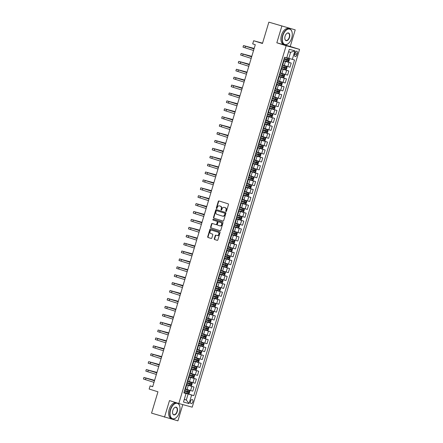 <?xml version="1.0" encoding="UTF-8"?>
<svg xmlns="http://www.w3.org/2000/svg" width="443" height="443" viewBox="0 0 443 443"><rect width="100%" height="100%" fill="white"/><g stroke="black" fill="none" stroke-linecap="round" stroke-linejoin="round"><path stroke-width="0.66" d="M225.996 211.516A0.454 0.371 -74.7 0 0 226.484 211.195L228.461 204.6A0.648 0.532 -74.7 0 0 228.139 203.819L218.986 200.956A0.648 0.532 -74.7 0 0 218.294 201.421L216.317 208.011A0.454 0.371 -74.7 0 0 217.026 208.238L217.286 207.379A2.071 1.706 -74.7 0 1 219.457 205.89A2.071 1.706 -74.7 0 1 219.506 205.906L220.271 206.145A2.071 1.706 -74.7 0 1 221.301 208.636L221.046 209.489A0.454 0.371 -74.7 0 0 221.755 209.716L222.015 208.863A2.071 1.706 -74.7 0 1 224.186 207.368A2.071 1.706 -74.7 0 1 224.236 207.385L225 207.623A2.071 1.706 -74.7 0 1 226.03 210.12L225.775 210.973A0.454 0.371 -74.7 0 0 225.996 211.516M192.832 401.867A2.11 1.202 107.4 0 0 192.301 399.536A2.11 1.202 107.4 0 0 190.512 401.231A2.11 1.202 107.4 0 0 191.044 403.567A2.11 1.202 107.4 0 0 192.832 401.867M214.296 238.755A0.648 0.532 -74.7 0 0 214.617 239.536L217.186 240.339A0.648 0.532 -74.7 0 0 217.878 239.873L220.077 232.553A0.648 0.532 -74.7 0 0 219.756 231.772L210.602 228.909A0.648 0.532 -74.7 0 0 209.91 229.374L207.712 236.695A0.648 0.532 -74.7 0 0 208.033 237.476L211.134 238.445A0.648 0.532 -74.7 0 0 211.832 237.985L212.767 234.851A0.648 0.532 -74.7 0 0 212.446 234.07L210.907 233.588A1.733 1.423 -74.7 0 1 210.037 231.528A1.733 1.423 -74.7 0 1 211.865 230.255A1.733 1.423 -74.7 0 1 211.904 230.271L217.928 232.154A1.733 1.423 -74.7 0 1 218.798 234.214A1.733 1.423 -74.7 0 1 216.976 235.488A1.733 1.423 -74.7 0 1 216.937 235.471L215.929 235.161A0.648 0.532 -74.7 0 0 215.237 235.621L214.296 238.755L214.656 238.855A0.648 0.532 -74.7 0 0 214.982 239.635L217.291 240.355M281.809 26.203L276.831 42.794L290.237 46.465L295.215 29.869L268.857 22.15L262.455 43.486L253.651 40.728L252.698 43.89L255.29 44.699L152.691 386.689L150.099 385.881L149.153 389.043L157.957 391.795L151.556 413.131L177.92 420.85L182.793 404.592M276.831 42.794L286.156 45.712L178.811 403.507L169.486 400.588L164.508 417.179M222.973 221.04A0.648 0.532 -74.7 0 0 223.671 220.581L225.869 213.255A0.648 0.532 -74.7 0 0 225.542 212.479L216.389 209.617A0.648 0.532 -74.7 0 0 215.697 210.076L213.498 217.397A0.648 0.532 -74.7 0 0 213.825 218.177L223.006 221.046M222.973 222.907L220.775 230.227A0.648 0.532 -74.7 0 1 220.093 230.692A0.648 0.532 -74.7 0 0 220.093 230.692L210.929 227.824A0.648 0.532 -74.7 0 1 210.608 227.049L211.544 223.914A0.648 0.532 -74.7 0 1 212.241 223.449L215.951 224.612A0.648 0.532 -74.7 0 0 216.649 224.152L217.269 222.07A0.648 0.532 -74.7 0 0 216.948 221.295L213.083 220.082A0.454 0.371 -74.7 0 1 213.332 219.213A0.454 0.371 -74.7 0 0 213.332 219.213L222.652 222.126A0.648 0.532 -74.7 0 1 222.973 222.907M268.857 22.15L295.215 29.869M295.066 52.872L294.65 54.262A2.049 1.163 107.4 0 0 295.16 56.521A2.049 1.163 107.4 0 0 296.893 54.877L297.314 53.487A2.049 1.163 107.4 0 0 296.799 51.222A2.049 1.163 107.4 0 0 295.066 52.872M286.156 45.712L299.562 49.383L192.223 407.172L178.811 403.507M294.888 50.84L292.33 59.373L288.808 58.326L290.608 52.324L294.888 50.84L289.307 49.311L286.748 57.845L284.556 57.247L183.851 392.913L186.043 393.511L183.889 392.78M183.956 392.553L193.818 395.638L294.523 59.971L292.33 59.373M193.818 395.638L191.625 395.04L189.067 403.573L183.485 402.045L186.043 393.511M290.237 46.465L299.562 49.383M152.719 386.595L150.099 385.881M262.549 43.165L253.651 40.728M290.608 52.324L288.576 51.765M288.808 58.326L286.793 57.695M184.288 399.37L186.304 400.001L188.103 393.993L183.917 392.686M186.331 384.651L194.012 387.055L192.783 391.163L185.501 389.032M194.012 387.055L186.287 384.784M188.701 376.749L196.382 379.153L195.153 383.267L187.871 381.13M196.382 379.153L188.663 376.882M191.071 368.847L198.752 371.256L197.523 375.365L190.241 373.227M198.752 371.256L191.033 368.98M193.441 360.951L201.128 363.354L199.893 367.463L192.611 365.325M201.128 363.354L193.403 361.078M195.812 353.049L203.498 355.452L202.263 359.561L194.981 357.423M203.498 355.452L195.773 353.176M198.182 345.147L205.868 347.55L204.633 351.659L197.351 349.521M205.868 347.55L198.143 345.274M200.552 337.245L208.238 339.648L207.003 343.757L199.721 341.619M208.238 339.648L200.513 337.372M202.922 329.343L210.608 331.746L209.373 335.855L202.091 333.717M210.608 331.746L202.883 329.47M205.292 321.441L212.978 323.844L211.743 327.953L204.461 325.815M212.978 323.844L205.253 321.568M207.667 313.539L215.348 315.942L214.119 320.051L206.837 317.913M215.348 315.942L207.623 313.666M210.037 305.637L217.718 308.04L216.489 312.149L209.207 310.011M217.718 308.04L209.999 305.764M212.407 297.735L220.088 300.138L218.859 304.247L211.577 302.109M220.088 300.138L212.369 297.862M214.777 289.833L222.464 292.236L221.229 296.345L213.947 294.207M222.464 292.236L214.739 289.96M217.148 281.931L224.834 284.334L223.599 288.443L216.317 286.305M224.834 284.334L217.109 282.064M219.518 274.029L227.204 276.432L225.969 280.541L218.687 278.409M227.204 276.432L219.479 274.162M221.888 266.127L229.574 268.53L228.339 272.639L221.057 270.507M229.574 268.53L221.849 266.26M224.258 258.225L231.944 260.628L230.709 264.737L223.427 262.605M231.944 260.628L224.219 258.358M226.628 250.323L234.314 252.726L233.079 256.835L225.797 254.703M234.314 252.726L226.589 250.456M228.998 242.421L236.684 244.824L235.454 248.933L228.167 246.801M236.684 244.824L228.959 242.554M231.373 234.519L239.054 236.922L237.825 241.031L230.543 238.899M239.054 236.922L231.335 234.652M233.743 226.617L241.424 229.02L240.195 233.129L232.913 230.997M241.424 229.02L233.705 226.75M236.113 218.715L243.794 221.118L242.565 225.227L235.283 223.095M243.794 221.118L236.075 218.848M238.484 210.813L246.17 213.216L244.935 217.325L237.653 215.193M246.17 213.216L238.445 210.946M240.854 202.911L248.54 205.314L247.305 209.423L240.023 207.291M248.54 205.314L240.815 203.044M243.224 195.009L250.91 197.412L249.675 201.526L242.393 199.389M250.91 197.412L243.185 195.141M245.594 187.107L253.28 189.515L252.045 193.624L244.763 191.487M253.28 189.515L245.555 187.239M247.964 179.21L255.65 181.613L254.415 185.722L247.133 183.585M255.65 181.613L247.925 179.337M250.334 171.308L258.02 173.711L256.79 177.82L249.503 175.683M258.02 173.711L250.295 171.435M252.709 163.406L260.39 165.809L259.161 169.918L251.879 167.781M260.39 165.809L252.665 163.533M255.079 155.504L262.76 157.907L261.531 162.016L254.249 159.879M262.76 157.907L255.041 155.631M257.449 147.602L265.13 150.005L263.901 154.114L256.619 151.977M265.13 150.005L257.411 147.729M259.82 139.7L267.506 142.103L266.271 146.212L258.989 144.075M267.506 142.103L259.781 139.827M262.19 131.798L269.876 134.201L268.641 138.31L261.359 136.173M269.876 134.201L262.151 131.925M264.56 123.896L272.246 126.299L271.011 130.408L263.729 128.271M272.246 126.299L264.521 124.023M266.93 115.994L274.616 118.397L273.381 122.506L266.099 120.369M274.616 118.397L266.891 116.121M269.3 108.092L276.986 110.495L275.751 114.604L268.469 112.467M276.986 110.495L269.261 108.219M271.67 100.19L279.356 102.593L278.121 106.702L270.839 104.565M279.356 102.593L271.631 100.323M274.045 92.288L281.726 94.691L280.497 98.8L273.215 96.668M281.726 94.691L274.001 92.421M276.415 84.386L284.096 86.789L282.867 90.898L275.585 88.766M284.096 86.789L276.377 84.519M278.785 76.484L286.466 78.887L285.237 82.996L277.955 80.864M286.466 78.887L278.747 76.617M281.155 68.582L288.842 70.985L287.607 75.094L280.325 72.962M288.842 70.985L281.117 68.715M283.526 60.68L291.212 63.083L289.977 67.192L282.695 65.06M291.212 63.083L283.487 60.813M184.266 399.442L186.304 400.001L189.067 403.573M283.454 60.912L283.891 61.068L283.442 60.957M283.891 61.068L282.662 65.176L282.208 65.066M281.084 68.815L281.521 68.97L281.072 68.859M281.521 68.97L280.286 73.078L279.838 72.968M278.713 76.717L279.151 76.872L278.702 76.761M279.151 76.872L277.916 80.98L277.468 80.87M276.343 84.619L276.781 84.774L276.332 84.663M276.781 84.774L275.546 88.882L275.097 88.772M273.973 92.521L274.411 92.676L273.957 92.565M274.411 92.676L273.176 96.784L272.727 96.674M271.603 100.417L272.041 100.578L271.587 100.467M272.041 100.578L270.806 104.686L270.357 104.576M269.233 108.319L269.671 108.48L269.217 108.369M269.671 108.48L268.436 112.588L267.987 112.478M266.863 116.221L267.295 116.382L266.847 116.271M267.295 116.382L266.066 120.49L265.617 120.38M264.493 124.123L264.925 124.284L264.477 124.173M264.925 124.284L263.696 128.392L263.242 128.282M262.123 132.025L262.555 132.186L262.106 132.075M262.555 132.186L261.326 136.294L260.872 136.184M259.748 139.927L260.185 140.088L259.736 139.977M260.185 140.088L258.95 144.196L258.502 144.086M257.377 147.829L257.815 147.99L257.366 147.879M257.815 147.99L256.58 152.099L256.132 151.988M255.007 155.731L255.445 155.892L254.996 155.781M255.445 155.892L254.21 160.001L253.761 159.89M252.637 163.633L253.075 163.788L252.621 163.683M253.075 163.788L251.84 167.903L251.391 167.792M250.267 171.535L250.705 171.69L250.251 171.585M250.705 171.69L249.47 175.799L249.021 175.694M247.897 179.437L248.335 179.592L247.881 179.487M248.335 179.592L247.1 183.701L246.651 183.596M245.527 187.339L245.959 187.494L245.511 187.389M245.959 187.494L244.73 191.603L244.281 191.498M243.157 195.241L243.589 195.396L243.141 195.291M243.589 195.396L242.36 199.505L241.906 199.4M240.787 203.143L241.219 203.298L240.77 203.193M241.219 203.298L239.99 207.407L239.536 207.302M238.412 211.045L238.849 211.2L238.4 211.095M238.849 211.2L237.62 215.309L237.166 215.204M236.041 218.947L236.479 219.102L236.03 218.997M236.479 219.102L235.244 223.211L234.796 223.106M233.671 226.849L234.109 227.004L233.66 226.899M234.109 227.004L232.874 231.113L232.425 231.008M231.301 234.751L231.739 234.906L231.29 234.796M231.739 234.906L230.504 239.015L230.055 238.904M228.931 242.653L229.369 242.808L228.915 242.698M229.369 242.808L228.134 246.917L227.685 246.806M226.561 250.555L226.999 250.71L226.545 250.6M226.999 250.71L225.764 254.819L225.315 254.708M224.191 258.457L224.623 258.612L224.175 258.502M224.623 258.612L223.394 262.721L222.945 262.61M221.821 266.359L222.253 266.514L221.805 266.404M222.253 266.514L221.024 270.623L220.57 270.512M219.451 274.261L219.883 274.416L219.435 274.306M219.883 274.416L218.654 278.525L218.2 278.414M217.076 282.158L217.513 282.318L217.064 282.208M217.513 282.318L216.284 286.427L215.83 286.316M214.705 290.06L215.143 290.22L214.694 290.11M215.143 290.22L213.908 294.329L213.46 294.218M212.335 297.962L212.773 298.122L212.324 298.012M212.773 298.122L211.538 302.231L211.089 302.12M209.965 305.864L210.403 306.024L209.954 305.914M210.403 306.024L209.168 310.133L208.719 310.022M207.595 313.766L208.033 313.926L207.579 313.816M208.033 313.926L206.798 318.035L206.349 317.924M205.225 321.668L205.663 321.828L205.209 321.718M205.663 321.828L204.428 325.937L203.979 325.826M202.855 329.57L203.293 329.73L202.839 329.62M203.293 329.73L202.058 333.839L201.609 333.729M200.485 337.472L200.917 337.632L200.469 337.522M200.917 337.632L199.688 341.741L199.234 341.631M198.115 345.374L198.547 345.529L198.099 345.424M198.547 345.529L197.318 349.643L196.864 349.533M195.745 353.276L196.177 353.431L195.728 353.326M196.177 353.431L194.948 357.54L194.494 357.435M193.369 361.178L193.807 361.333L193.358 361.228M193.807 361.333L192.572 365.442L192.124 365.337M190.999 369.08L191.437 369.235L190.988 369.13M191.437 369.235L190.202 373.344L189.754 373.239M188.629 376.982L189.067 377.137L188.618 377.032M189.067 377.137L187.832 381.246L187.383 381.141M186.259 384.884L186.697 385.039L186.243 384.934M186.697 385.039L185.462 389.148L185.013 389.043M188.103 393.993L191.625 395.04M226.207 211.51A0.454 0.371 -74.7 0 1 226.135 211.073L226.39 210.215A2.071 1.706 -74.7 0 0 225.36 207.723L225 207.623M224.501 207.457A2.071 1.706 -74.7 0 1 224.551 207.468A2.071 1.706 -74.7 0 1 224.595 207.485L225.36 207.723M219.772 205.978A2.071 1.706 -74.7 0 1 219.822 205.989A2.071 1.706 -74.7 0 1 219.866 206.006L220.631 206.244A2.071 1.706 -74.7 0 1 221.661 208.736L221.406 209.589A0.454 0.371 -74.7 0 0 221.478 210.032M219.241 201.039A0.648 0.532 -74.7 0 0 218.654 201.521L216.677 208.11A0.454 0.371 -74.7 0 0 216.749 208.553M216.649 209.694A0.648 0.532 -74.7 0 0 216.057 210.176L213.864 217.496A0.648 0.532 -74.7 0 0 214.185 218.277L223.084 221.057M224.95 213.714A0.454 0.371 -74.7 0 0 224.723 213.172L216.688 210.658A0.454 0.371 -74.7 0 0 216.206 210.979L215.935 211.881A2.071 1.706 -74.7 0 0 216.965 214.373L222.458 216.095A2.071 1.706 -74.7 0 0 222.508 216.106A2.071 1.706 -74.7 0 0 224.679 214.617L224.95 213.714L225.31 213.814A0.454 0.371 -74.7 0 0 225.088 213.271L224.723 213.172M217.042 210.752L217.053 210.757A0.454 0.371 -74.7 0 0 217.042 210.752L225.088 213.271M222.552 216.118L222.818 216.19A2.071 1.706 -74.7 0 0 222.868 216.206A2.071 1.706 -74.7 0 0 225.044 214.717L224.679 214.617M225.31 213.814L225.044 214.717M220.188 230.709L210.929 227.824M212.496 223.532A0.648 0.532 -74.7 0 0 211.909 224.014L210.968 227.143A0.648 0.532 -74.7 0 0 211.289 227.923M215.985 224.623L216.317 224.712A0.648 0.532 -74.7 0 0 217.009 224.252L217.635 222.17A0.648 0.532 -74.7 0 0 217.308 221.389L213.083 220.082M213.615 219.302A0.454 0.371 -74.7 0 0 213.448 220.182M219.806 225.819A1.733 1.423 -74.7 0 0 219.844 225.83A1.733 1.423 -74.7 0 0 221.672 224.557A1.733 1.423 -74.7 0 0 220.802 222.497L218.676 221.832A0.648 0.532 -74.7 0 0 217.984 222.297L217.358 224.374A0.648 0.532 -74.7 0 0 217.679 225.155L219.806 225.819M219.883 225.841L220.165 225.919A1.733 1.423 -74.7 0 0 220.204 225.93A1.733 1.423 -74.7 0 0 222.032 224.656A1.733 1.423 -74.7 0 0 221.162 222.596L220.802 222.497M219.008 221.926A0.648 0.532 -74.7 0 1 219.041 221.932L221.162 222.596M216.184 235.239A0.648 0.532 -74.7 0 0 215.597 235.72L214.656 238.855M217.015 235.499L217.297 235.571A1.733 1.423 -74.7 0 0 217.336 235.587A1.733 1.423 -74.7 0 0 219.163 234.314A1.733 1.423 -74.7 0 0 218.294 232.254L217.928 232.154M212.186 230.349A1.733 1.423 -74.7 0 1 212.225 230.354A1.733 1.423 -74.7 0 1 212.269 230.371L218.294 232.254M210.857 228.992A0.648 0.532 -74.7 0 0 210.27 229.474L208.072 236.795A0.648 0.532 -74.7 0 0 208.393 237.575L211.245 238.461M288.891 58.62L284.533 57.324L288.891 58.62L289.429 59.451L288.858 61.35L287.967 61.771L288.908 58.642M287.967 61.771L283.586 60.486M287.452 59.495L287.225 60.254L283.946 59.268L286.903 60.17L287.972 60.486L288.199 59.727L284.173 58.526M254.166 48.459L243.478 45.563L254.027 48.907M243.478 45.563L243.002 47.141L253.557 50.485M254.038 48.874L245.057 46.033L254.149 48.503M281.211 68.388L285.574 69.684L286.488 69.252L287.058 67.353L286.521 66.522L282.163 65.226M286.521 66.522L282.163 65.215M281.576 67.186L285.602 68.388L285.829 67.629L281.803 66.428M285.082 67.397L284.855 68.156L281.576 67.17M284.151 74.424L279.793 73.128L284.151 74.424L284.688 75.255L284.118 77.154L283.227 77.575L278.841 76.29M279.201 75.088L283.227 76.29L283.459 75.531L279.433 74.33M282.712 75.299L282.484 76.058L279.206 75.072M283.204 77.586L284.168 74.446M276.471 84.192L280.834 85.488L281.748 85.056L282.318 83.157L281.781 82.326L277.418 81.03M281.781 82.326L277.423 81.014M276.831 82.991L280.856 84.192L281.084 83.434L277.058 82.232M280.341 83.201L280.114 83.96L276.836 82.974M251.796 56.361L241.108 53.459L251.657 56.809M241.108 53.459L240.632 55.043L251.187 58.387M251.668 56.776L242.686 53.935L251.779 56.405M249.42 64.263L238.738 61.361L249.287 64.711M238.738 61.361L238.262 62.945L248.811 66.289M249.298 64.678L240.316 61.837L249.409 64.307M247.05 72.165L236.368 69.263L246.917 72.613M236.368 69.263L235.892 70.847L246.441 74.191M246.928 72.58L237.946 69.739L247.039 72.209M274.101 92.094L278.464 93.39L279.378 92.958L279.948 91.059L279.411 90.228L275.048 88.932M279.411 90.228L275.053 88.916M274.461 90.893L278.486 92.094L278.713 91.336L274.688 90.134M277.971 91.103L277.744 91.862L274.466 90.876M244.68 80.061L233.993 77.165L244.547 80.515M233.993 77.165L233.522 78.749L244.071 82.093M244.558 80.482L235.576 77.641L244.669 80.111M291.715 38.026A8.052 4.585 107.4 0 0 292.059 32.217A8.052 4.585 107.4 0 0 287.74 29.227A8.052 4.585 107.4 0 0 282.872 35.606A8.052 4.585 107.4 0 0 283.398 43.392A8.052 4.585 107.4 0 0 288.587 43.314A8.052 4.585 107.4 0 0 291.715 38.026M288.526 43.364A8.251 4.696 -72.6 0 1 288.459 43.425A8.251 4.696 -72.6 0 1 284.677 44.643A8.251 4.696 -72.6 0 1 282.606 35.529A8.251 4.696 -72.6 0 1 289.6 28.895A8.251 4.696 -72.6 0 1 292.02 32.051A8.251 4.696 -72.6 0 1 292.037 32.134M289.506 37.422A4.026 2.293 -72.6 0 1 287.075 40.612A4.026 2.293 -72.6 0 1 284.915 39.117A4.026 2.293 -72.6 0 1 285.082 36.21A4.026 2.293 -72.6 0 1 286.649 33.568A4.026 2.293 -72.6 0 1 289.24 33.53A4.026 2.293 -72.6 0 1 289.506 37.422M284.893 39.034A3.826 2.176 107.4 0 0 285.995 40.424A3.826 2.176 107.4 0 0 289.24 37.345A3.826 2.176 107.4 0 0 288.282 33.114A3.826 2.176 107.4 0 0 286.588 33.629M284.677 44.643L283.537 44.289A8.251 4.696 -72.6 0 1 281.471 35.174A8.251 4.696 -72.6 0 1 288.465 28.535L289.6 28.895M179.443 412.256A8.052 4.585 107.4 0 0 179.78 406.441A8.052 4.585 107.4 0 0 175.467 403.457A8.052 4.585 107.4 0 0 170.599 409.836A8.052 4.585 107.4 0 0 171.125 417.622A8.052 4.585 107.4 0 0 176.314 417.539A8.052 4.585 107.4 0 0 179.443 412.256M176.248 417.594A8.251 4.696 -72.6 0 1 176.187 417.649A8.251 4.696 -72.6 0 1 172.405 418.873A8.251 4.696 -72.6 0 1 170.334 409.758A8.251 4.696 -72.6 0 1 177.327 403.119A8.251 4.696 -72.6 0 1 179.742 406.281A8.251 4.696 -72.6 0 1 179.764 406.364M177.233 411.652A4.026 2.293 -72.6 0 1 174.797 414.836A4.026 2.293 -72.6 0 1 172.637 413.347A4.026 2.293 -72.6 0 1 172.809 410.44A4.026 2.293 -72.6 0 1 174.376 407.798A4.026 2.293 -72.6 0 1 176.967 407.759A4.026 2.293 -72.6 0 1 177.233 411.652M172.62 413.264A3.826 2.176 107.4 0 0 173.722 414.648A3.826 2.176 107.4 0 0 176.967 411.569A3.826 2.176 107.4 0 0 176.009 407.344A3.826 2.176 107.4 0 0 174.315 407.853M172.405 418.873L171.264 418.513A8.251 4.696 -72.6 0 1 169.193 409.398A8.251 4.696 -72.6 0 1 176.187 402.765L177.327 403.119M271.731 99.996L276.094 101.292L277.008 100.86L277.578 98.961L277.041 98.13L272.678 96.834M277.041 98.13L272.683 96.818M275.601 99.005L275.374 99.764L272.096 98.778L276.116 99.996L276.343 99.238L272.318 98.036M242.31 87.963L231.623 85.067L242.177 88.417M231.623 85.067L231.152 86.651L241.701 89.995M242.188 88.384L233.206 85.543L242.299 88.013M269.361 107.898L273.724 109.194L274.638 108.762L275.203 106.863L274.671 106.032L270.308 104.736M274.671 106.032L270.313 104.72M269.721 106.697L273.746 107.898L273.973 107.14L269.948 105.938M273.226 106.907L272.999 107.666L269.726 106.68M239.94 95.865L229.252 92.969L239.807 96.319M229.252 92.969L228.782 94.553L239.331 97.897M239.813 96.286L230.836 93.445L239.923 95.915M272.301 113.934L267.937 112.638L272.301 113.934L272.833 114.765L272.268 116.659L271.376 117.085L272.312 113.956M271.376 117.085L266.991 115.8M267.351 114.599L271.376 115.8L271.603 115.042L267.578 113.84M270.856 114.809L270.629 115.568L267.356 114.582M237.57 103.767L226.882 100.871L237.437 104.221M226.882 100.871L226.406 102.455L236.961 105.799M237.442 104.188L228.466 101.347L237.553 103.817M264.621 123.702L268.979 124.998L269.898 124.561L270.463 122.667L269.931 121.836L265.567 120.54M269.931 121.836L265.573 120.524M264.98 122.501L269.006 123.702L269.233 122.944L265.207 121.742M268.486 122.711L268.259 123.47L264.986 122.484M235.2 111.669L224.512 108.773L235.061 112.118M224.512 108.773L224.036 110.357L234.591 113.701M235.072 112.09L226.091 109.249L235.183 111.719M262.25 131.599L266.608 132.9L267.522 132.463L268.093 130.569L267.555 129.738L263.197 128.442M267.555 129.738L263.203 128.426M262.61 130.403L266.636 131.604L266.863 130.846L262.837 129.644M266.116 130.613L265.889 131.372L262.61 130.386M232.83 119.571L222.142 116.675L232.691 120.02M222.142 116.675L221.666 118.259L232.221 121.603M232.702 119.992L223.721 117.151L232.813 119.621M265.185 137.64L260.827 136.344L265.185 137.64L265.722 138.471L265.152 140.365L264.261 140.791L259.875 139.501M263.746 138.515L263.519 139.274L260.24 138.288L263.197 139.191L264.266 139.506L264.493 138.748L260.467 137.546M264.238 140.802L265.202 137.662M230.46 127.473L219.772 124.577L230.321 127.922M219.772 124.577L219.296 126.155L229.851 129.506M230.332 127.894L221.35 125.053L230.443 127.523M257.505 147.403L261.868 148.704L262.782 148.267L263.352 146.373L262.815 145.542L258.457 144.23M262.815 145.542L258.457 144.246M257.865 146.201L261.891 147.408L262.123 146.65L258.097 145.442M261.376 146.417L261.149 147.176L257.87 146.19M228.084 135.375L217.402 132.479L227.951 135.824M217.402 132.479L216.926 134.057L227.48 137.408M227.962 135.791L218.98 132.955L228.073 135.425M260.445 153.444L256.082 152.148L260.445 153.444L260.982 154.275L260.412 156.169L259.52 156.595L260.462 153.466M259.52 156.595L255.135 155.305M255.495 154.103L259.52 155.31L259.748 154.552L255.722 153.344M259.005 154.319L258.778 155.078L255.5 154.092M225.714 143.277L215.032 140.381L225.581 143.726M215.032 140.381L214.556 141.959L225.105 145.31M225.592 143.693L216.61 140.857L225.703 143.327M252.765 163.207L257.128 164.508L258.042 164.071L258.612 162.177L258.075 161.346L253.712 160.05M258.075 161.346L253.717 160.034M256.635 162.216L256.408 162.974L253.13 161.994L257.15 163.212L257.377 162.454L253.352 161.246M223.344 151.179L212.657 148.283L223.211 151.628M212.657 148.283L212.186 149.861L222.735 153.212M223.222 151.595L214.24 148.759L223.333 151.229M250.395 171.109L254.758 172.405L255.672 171.973L256.242 170.079L255.705 169.248L251.342 167.947M255.705 169.248L251.347 167.936M250.755 169.907L254.78 171.114L255.007 170.356L250.982 169.148M254.265 170.118L254.038 170.876L250.76 169.896M220.974 159.081L210.287 156.185L220.841 159.53M210.287 156.185L209.816 157.763L220.365 161.114M220.852 159.497L211.87 156.661L220.963 159.131M253.335 177.15L248.972 175.849L253.335 177.15L253.872 177.981L253.302 179.875L252.41 180.295L248.025 179.011M251.895 178.02L251.663 178.778L248.39 177.798L252.41 179.016L252.637 178.258L248.612 177.05M252.388 180.307L253.346 177.167M218.604 166.983L207.917 164.087L218.471 167.432M207.917 164.087L207.446 165.665L217.995 169.016M218.477 167.399L209.5 164.558L218.593 167.028M245.655 186.913L250.013 188.209L250.932 187.777L251.497 185.883L250.965 185.052L246.601 183.751M250.965 185.052L246.607 183.74M246.015 185.711L250.04 186.913L250.267 186.154L246.242 184.952M249.52 185.922L249.293 186.68L246.02 185.7M216.234 174.885L205.546 171.989L216.101 175.334M205.546 171.989L205.076 173.567L215.625 176.918M216.106 175.301L207.13 172.46L216.217 174.93M248.595 192.954L244.231 191.653L248.595 192.954L249.127 193.785L248.562 195.679L247.67 196.099L248.606 192.971M247.67 196.099L243.285 194.815M243.644 193.613L247.67 194.815L247.897 194.056L243.871 192.855M247.15 193.824L246.923 194.582L243.65 193.602M213.864 182.787L203.176 179.891L213.725 183.236M203.176 179.891L202.7 181.469L213.255 184.814M213.736 183.203L204.755 180.362L213.847 182.832M240.914 202.717L245.272 204.013L246.186 203.581L246.757 201.687L246.219 200.856L241.861 199.555M246.219 200.856L241.867 199.544M244.78 201.726L244.553 202.484L241.274 201.504L244.231 202.407L245.3 202.717L245.527 201.958L241.501 200.757M211.494 190.689L200.806 187.793L211.355 191.138M200.806 187.793L200.33 189.371L210.885 192.716M211.366 191.105L202.385 188.264L211.477 190.734M238.544 210.619L242.902 211.915L243.816 211.483L244.386 209.583L243.849 208.753L239.491 207.446M243.849 208.753L239.491 207.457M238.904 209.417L242.93 210.619L243.157 209.86L239.131 208.659M242.41 209.628L242.183 210.386L238.904 209.406M209.124 198.591L198.436 195.695L208.985 199.04M198.436 195.695L197.96 197.273L208.515 200.618M208.996 199.007L200.014 196.166L209.107 198.636M241.479 216.655L237.121 215.359L241.479 216.655L242.016 217.485L241.446 219.385L240.555 219.806L241.496 216.677M240.555 219.806L236.169 218.521M240.04 217.53L239.813 218.288L236.534 217.308L239.486 218.211L240.56 218.521L240.787 217.762L236.761 216.561M206.754 206.493L196.066 203.597L206.615 206.942M196.066 203.597L195.59 205.175L206.145 208.52M206.626 206.909L197.644 204.068L206.737 206.538M233.799 226.423L238.162 227.719L239.076 227.287L239.646 225.387L239.109 224.557L234.751 223.261M239.109 224.557L234.751 223.25M237.669 225.432L237.442 226.19L234.164 225.21L237.116 226.113L238.184 226.423L238.412 225.664L234.386 224.463M204.378 214.395L193.696 211.499L204.245 214.844M193.696 211.499L193.22 213.077L203.769 216.422M204.256 214.811L195.274 211.97L204.367 214.44M236.739 232.459L232.376 231.163L236.739 232.459L237.276 233.289L236.706 235.189L235.814 235.61L236.756 232.481M235.814 235.61L231.429 234.325M231.789 233.123L235.814 234.325L236.041 233.566L232.016 232.365M235.299 233.334L235.072 234.092L231.794 233.107M202.008 222.297L191.321 219.401L201.875 222.746M191.321 219.401L190.85 220.979L201.399 224.324M201.886 222.713L192.904 219.872L201.997 222.342M234.369 240.361L230.006 239.065L234.369 240.361L234.906 241.191L234.336 243.091L233.444 243.512L229.059 242.227M232.929 241.236L232.702 241.994L229.424 241.009L233.444 242.227L233.671 241.468L229.646 240.267M233.422 243.523L234.38 240.383M199.638 230.199L188.951 227.303L199.505 230.648M188.951 227.303L188.48 228.881L199.029 232.226M199.516 230.615L190.534 227.774L199.627 230.244M226.689 250.129L231.052 251.425L231.966 250.993L232.536 249.093L231.999 248.263L227.636 246.967M231.999 248.263L227.641 246.956M227.049 248.927L231.074 250.129L231.301 249.37L227.276 248.169M230.559 249.138L230.327 249.896L227.054 248.911M197.268 238.101L186.581 235.2L197.135 238.55M186.581 235.2L186.11 236.784L196.659 240.128M197.141 238.517L188.164 235.676L197.257 238.146M229.629 256.165L225.266 254.869L229.629 256.165L230.161 256.995L229.596 258.895L228.704 259.316L229.64 256.187M228.704 259.316L224.319 258.031M224.679 256.829L228.704 258.031L228.931 257.272L224.906 256.071M228.184 257.04L227.957 257.798L224.684 256.813M194.898 246.003L184.21 243.102L194.765 246.452M184.21 243.102L183.74 244.686L194.289 248.03M194.77 246.419L185.794 243.578L194.881 246.048M221.949 265.933L226.307 267.229L227.226 266.797L227.791 264.897L227.259 264.067L222.895 262.771M227.259 264.067L222.901 262.754M225.814 264.942L225.587 265.7L222.314 264.715L225.266 265.617L226.334 265.933L226.561 265.174L222.536 263.973M192.528 253.905L181.84 251.004L192.395 254.354M181.84 251.004L181.364 252.588L191.919 255.932M192.4 254.321L183.419 251.48L192.511 253.95M219.578 273.835L223.936 275.131L224.85 274.699L225.421 272.799L224.889 271.969L220.531 270.656M224.889 271.969L220.525 270.673M219.938 272.633L223.964 273.835L224.191 273.076L220.165 271.875M223.444 272.844L223.217 273.602L219.938 272.617M190.158 261.802L179.47 258.906L190.019 262.256M179.47 258.906L178.994 260.49L189.549 263.834M190.03 262.223L181.049 259.382L190.141 261.852M222.513 279.871L218.155 278.575L222.513 279.871L223.05 280.701L222.48 282.601L221.589 283.022L222.53 279.893M221.589 283.022L217.208 281.737M221.074 280.746L220.847 281.504L217.568 280.519L220.525 281.421L221.594 281.737L221.821 280.978L217.795 279.777M187.788 269.704L177.1 266.808L187.649 270.158M177.1 266.808L176.624 268.392L187.179 271.736M187.66 270.125L178.679 267.284L187.771 269.754M214.833 289.639L219.196 290.935L220.11 290.503L220.68 288.603L220.143 287.773L215.785 286.477M220.143 287.773L215.785 286.46M215.193 288.437L219.224 289.639L219.451 288.88L215.425 287.679M218.704 288.648L218.477 289.406L215.198 288.421M185.418 277.606L174.73 274.71L185.279 278.06M174.73 274.71L174.254 276.294L184.809 279.638M185.29 278.027L176.308 275.186L185.401 277.656M217.773 295.675L213.415 294.379L217.773 295.675L218.31 296.505L217.74 298.399L216.849 298.826L217.79 295.697M216.849 298.826L212.463 297.541M212.823 296.339L216.849 297.541L217.081 296.782L213.05 295.581M216.334 296.55L216.106 297.308L212.828 296.323M183.042 285.508L172.36 282.612L182.909 285.962M172.36 282.612L171.884 284.196L182.433 287.54M182.92 285.929L173.938 283.088L183.031 285.558M210.093 305.443L214.456 306.739L215.37 306.301L215.94 304.407L215.403 303.577L211.04 302.281M215.403 303.577L211.045 302.264M213.963 304.452L213.736 305.21L210.458 304.225L214.478 305.443L214.705 304.684L210.68 303.483M180.672 293.41L169.99 290.514L180.539 293.859M169.99 290.514L169.514 292.098L180.063 295.442M180.55 293.831L171.568 290.99L180.661 293.46M207.723 313.339L212.086 314.641L213 314.203L213.57 312.309L213.033 311.479L208.67 310.183M213.033 311.479L208.675 310.166M208.083 312.143L212.108 313.345L212.335 312.586L208.31 311.385M211.593 312.354L211.366 313.112L208.088 312.127M178.302 301.312L167.615 298.416L178.169 301.761M167.615 298.416L167.144 300L177.693 303.344M178.18 301.733L169.198 298.892L178.291 301.362M210.663 319.381L206.3 318.085L210.663 319.381L211.2 320.211L210.63 322.105L209.738 322.532L210.674 319.403M209.738 322.532L205.353 321.241M209.223 320.256L208.991 321.014L205.718 320.029L209.738 321.247L209.965 320.488L205.94 319.287M175.932 309.214L165.245 306.318L175.799 309.663M165.245 306.318L164.774 307.896L175.323 311.246M175.81 309.635L166.828 306.794L175.921 309.264M202.983 329.143L207.346 330.445L208.26 330.007L208.825 328.113L208.304 327.305L203.93 325.987M207.368 330.434L208.293 327.283L203.935 325.97M206.848 328.158L206.621 328.916L203.348 327.931L206.3 328.833L207.368 329.149L207.595 328.39L203.57 327.183M173.562 317.116L162.874 314.22L173.429 317.565M162.874 314.22L162.404 315.798L172.953 319.148M173.434 317.531L164.458 314.696L173.545 317.166M205.923 335.185L201.565 333.872L205.923 335.185L206.455 336.015L205.89 337.909L204.998 338.336L205.934 335.207M204.998 338.336L200.613 337.045M200.972 335.844L204.998 337.051L205.225 336.292L201.2 335.085M204.478 336.06L204.251 336.818L200.978 335.833M171.192 325.018L160.504 322.122L171.059 325.467M160.504 322.122L160.028 323.7L170.583 327.05M171.064 325.433L162.088 322.598L171.175 325.068M198.242 344.947L202.601 346.249L203.52 345.811L204.085 343.918L203.553 343.087L199.189 341.791M203.553 343.087L199.195 341.774M202.108 343.962L201.881 344.715L198.602 343.735L201.559 344.637L202.628 344.953L202.855 344.194L198.829 342.987M168.822 332.92L158.134 330.024L168.683 333.369M158.134 330.024L157.658 331.602L168.213 334.952M168.694 333.335L159.713 330.5L168.805 332.97M195.872 352.849L200.23 354.145L201.144 353.713L201.715 351.82L201.177 350.989L196.819 349.688M201.177 350.989L196.825 349.677M196.232 351.648L200.258 352.855L200.485 352.096L196.459 350.889M199.738 351.858L199.511 352.617L196.232 351.637M166.452 340.822L155.764 337.926L166.313 341.271M155.764 337.926L155.288 339.504L165.843 342.854M166.324 341.237L157.343 338.402L166.435 340.872M198.807 358.891L194.449 357.59L198.824 358.908L199.344 359.722L198.774 361.615L197.883 362.036L198.824 358.908M197.883 362.036L193.497 360.752M197.368 359.76L197.141 360.519L193.862 359.539L196.819 360.441L197.888 360.757L198.115 359.998L194.089 358.791M164.082 348.724L153.394 345.828L163.943 349.173M153.394 345.828L152.918 347.406L163.473 350.756M163.954 349.139L154.972 346.299L164.065 348.768M191.127 368.654L195.49 369.949L196.404 369.517L196.974 367.624L196.454 366.81L192.079 365.492M195.513 369.938L196.454 366.81L192.079 365.481M194.998 367.662L194.77 368.421L191.492 367.441L194.444 368.343L195.513 368.654L195.745 367.895L191.719 366.693M161.706 356.626L151.024 353.73L161.573 357.075M151.024 353.73L150.548 355.308L161.102 358.658M161.584 357.041L152.602 354.201L161.695 356.67M194.067 374.695L189.709 373.383L194.084 374.712L194.604 375.526L194.034 377.419L193.142 377.84L194.084 374.712M193.142 377.84L188.757 376.556M189.117 375.354L193.142 376.556L193.369 375.797L189.344 374.595M192.627 375.564L192.4 376.323L189.122 375.343M159.336 364.528L148.654 361.632L159.203 364.977M148.654 361.632L148.178 363.21L158.727 366.555M159.214 364.943L150.232 362.103L159.325 364.572M191.697 382.597L187.334 381.296L191.697 382.597L192.234 383.428L191.664 385.321L190.772 385.742L191.708 382.614M190.772 385.742L186.387 384.458M190.257 383.466L190.03 384.225L186.752 383.245L189.704 384.147L190.772 384.458L190.999 383.699L186.974 382.497M156.966 372.43L146.279 369.534L156.833 372.879M146.279 369.534L145.808 371.112L156.357 374.457M156.844 372.845L147.862 370.005L156.955 372.474M184.017 392.36L188.38 393.655L189.294 393.223L189.864 391.324L189.338 390.516L184.964 389.198M188.402 393.644L189.327 390.493L184.969 389.187M184.377 391.158L188.402 392.36L188.629 391.601L184.604 390.399M187.887 391.368L187.66 392.127L184.382 391.147M154.596 380.332L143.909 377.436L154.463 380.781M143.909 377.436L143.438 379.014L153.987 382.359M154.474 380.747L145.492 377.907L154.585 380.376M187.068 389.519L188.297 385.41M189.438 381.617L190.667 377.508M191.808 373.72L193.037 369.612M194.178 365.818L195.413 361.709M196.548 357.916L197.783 353.807M198.918 350.014L200.153 345.905M201.288 342.112L202.523 338.003M203.658 334.21L204.893 330.101M206.028 326.308L207.263 322.199M208.404 318.406L209.633 314.297M210.774 310.504L212.003 306.395M213.144 302.602L214.373 298.493M215.514 294.7L216.749 290.591M217.884 286.798L219.119 282.689M220.254 278.896L221.489 274.787M222.624 270.994L223.859 266.885M224.994 263.092L226.229 258.983M227.364 255.19L228.599 251.081M229.74 247.288L230.969 243.179M232.11 239.386L233.339 235.277M234.48 231.484L235.709 227.375M236.85 223.582L238.079 219.473M239.22 215.68L240.455 211.571M241.59 207.778L242.825 203.669M243.96 199.876L245.195 195.767M246.33 191.98L247.565 187.871M248.7 184.078L249.935 179.969M251.076 176.176L252.305 172.067M253.446 168.274L254.675 164.165M255.816 160.372L257.045 156.263M258.186 152.47L259.415 148.361M260.556 144.568L261.791 140.459M262.926 136.666L264.161 132.557M265.296 128.763L266.531 124.655M267.666 120.861L268.901 116.753M270.036 112.959L271.271 108.851M272.406 105.057L273.641 100.949M274.782 97.155L276.011 93.047M277.152 89.253L278.381 85.145M279.522 81.351L280.751 77.243M281.892 73.449L283.127 69.341M284.262 65.547L285.497 61.439M287.784 66.594L289.019 62.485M285.414 74.496L286.649 70.387M283.044 82.398L284.273 78.289M280.674 90.3L281.903 86.191M278.304 98.202L279.533 94.093M275.928 106.104L277.163 101.995M273.558 114.006L274.793 109.897M271.188 121.908L272.423 117.799M268.818 129.81L270.053 125.701M266.448 137.712L267.683 133.598M264.078 145.609L265.313 141.5M261.708 153.511L262.937 149.402M259.338 161.413L260.567 157.304M256.968 169.315L258.197 165.206M254.598 177.217L255.827 173.108M252.222 185.119L253.457 181.01M249.852 193.021L251.087 188.912M247.482 200.923L248.717 196.814M245.112 208.825L246.347 204.716M242.742 216.727L243.977 212.618M240.372 224.629L241.601 220.52M238.002 232.531L239.231 228.422M235.632 240.433L236.861 236.324M233.262 248.335L234.491 244.226M230.886 256.237L232.121 252.128M228.516 264.139L229.751 260.03M226.146 272.041L227.381 267.932M223.776 279.943L225.011 275.834M221.406 287.845L222.641 283.736M219.036 295.747L220.271 291.638M216.666 303.649L217.895 299.54M214.296 311.551L215.525 307.442M211.926 319.453L213.155 315.338M209.55 327.349L210.785 323.24M207.18 335.251L208.415 331.142M204.81 343.153L206.045 339.045M202.44 351.055L203.675 346.947M200.07 358.957L201.305 354.849M197.7 366.859L198.935 362.751M195.33 374.761L196.559 370.653M192.96 382.663L194.189 378.555M190.59 390.565L191.819 386.457M295.093 52.789L297.314 53.487M294.673 54.179L296.893 54.877M226.39 210.215L226.03 210.12M224.595 207.485L224.236 207.385M221.406 209.589L221.046 209.489M221.661 208.736L221.301 208.636M220.631 206.244L220.271 206.145M219.866 206.006L219.506 205.906M216.677 208.11L216.317 208.011M218.654 201.521L218.294 201.421M226.135 211.073L225.775 210.973M214.185 218.277L213.825 218.177M213.864 217.496L213.498 217.397M216.057 210.176L215.697 210.076M210.968 227.143L210.608 227.049M211.909 224.014L211.544 223.914M217.009 224.252L216.649 224.152M217.635 222.17L217.269 222.07M217.308 221.389L216.948 221.295M219.041 221.932L218.676 221.832M215.597 235.72L215.237 235.621M212.269 230.371L211.904 230.271M208.393 237.575L208.033 237.476M208.072 236.795L207.712 236.695M210.27 229.474L209.91 229.374M214.982 239.635L214.617 239.536M287.13 59.412L287.49 58.216M286.543 61.372L286.903 60.17M287.225 60.254L287.972 60.486M245.5 46.238L245.029 47.816M285.597 69.673L286.538 66.544M284.76 67.314L285.12 66.112M284.168 69.274L284.533 68.072M284.855 68.156L285.602 68.388M282.39 75.216L282.75 74.014M281.798 77.176L282.158 75.974M282.484 76.058L283.227 76.29M280.856 85.477L281.798 82.348M280.015 83.118L280.375 81.916M279.428 85.078L279.788 83.877M280.114 83.96L280.856 84.192M243.129 54.14L242.659 55.718M240.759 62.042L240.283 63.62M238.389 69.944L237.913 71.522M278.486 93.379L279.422 90.25M277.645 91.02L278.005 89.818M277.058 92.98L277.418 91.779M277.744 91.862L278.486 92.094M236.019 77.846L235.543 79.424M276.116 101.281L277.052 98.152M275.275 98.922L275.635 97.72M274.688 100.882L275.048 99.681M275.374 99.764L276.116 99.996M233.649 85.748L233.173 87.326M273.746 109.183L274.682 106.054M272.905 106.824L273.265 105.622M272.318 108.784L272.678 107.583M272.999 107.666L273.746 107.898M231.279 93.65L230.803 95.228M270.535 114.726L270.894 113.524M269.948 116.686L270.308 115.485M270.629 115.568L271.376 115.8M228.904 101.552L228.433 103.13M269.006 124.987L269.942 121.858M268.165 122.628L268.524 121.426M267.578 124.588L267.937 123.387M268.259 123.47L269.006 123.702M226.534 109.454L226.063 111.032M266.631 132.889L267.572 129.76M265.794 130.53L266.154 129.328M265.207 132.49L265.567 131.289M265.889 131.372L266.636 131.604M224.164 117.356L223.693 118.934M263.424 138.432L263.784 137.23M262.832 140.392L263.197 139.191M263.519 139.274L264.266 139.506M221.793 125.258L221.323 126.836M261.891 148.693L262.832 145.564M261.054 146.334L261.414 145.132M260.462 148.294L260.822 147.093M261.149 147.176L261.891 147.408M219.423 133.16L218.947 134.738M258.679 154.236L259.044 153.034M258.092 156.196L258.452 154.995M258.778 155.078L259.52 155.31M217.053 141.062L216.577 142.64M257.15 164.497L258.086 161.368M256.309 162.138L256.669 160.936M255.722 164.098L256.082 162.897M256.408 162.974L257.15 163.212M214.683 148.964L214.207 150.542M254.78 172.399L255.716 169.265M253.939 170.04L254.299 168.838M253.352 172L253.712 170.799M254.038 170.876L254.78 171.114M212.313 156.861L211.837 158.444M251.569 177.942L251.929 176.74M250.982 179.902L251.342 178.701M251.663 178.778L252.41 179.016M209.943 164.763L209.467 166.346M250.04 188.197L250.976 185.069M249.199 185.844L249.559 184.642M248.612 187.804L248.972 186.603M249.293 186.68L250.04 186.913M207.573 172.665L207.097 174.249M246.829 193.746L247.188 192.544M246.242 195.706L246.601 194.505M246.923 194.582L247.67 194.815M205.198 180.567L204.727 182.151M245.295 204.001L246.236 200.873M244.458 201.648L244.818 200.446M243.871 203.608L244.231 202.407M244.553 202.484L245.3 202.717M202.828 188.469L202.357 190.053M242.925 211.904L243.866 208.775M242.088 209.55L242.448 208.348M241.501 211.505L241.861 210.309M242.183 210.386L242.93 210.619M200.457 196.371L199.987 197.955M239.718 217.452L240.078 216.25M239.126 219.407L239.486 218.211M239.813 218.288L240.56 218.521M198.087 204.273L197.611 205.857M238.184 227.708L239.126 224.579M237.343 225.354L237.708 224.152M236.756 227.309L237.116 226.113M237.442 226.19L238.184 226.423M195.717 212.175L195.241 213.759M234.973 233.251L235.333 232.054M234.386 235.211L234.746 234.009M235.072 234.092L235.814 234.325M193.347 220.077L192.871 221.661M232.603 241.153L232.963 239.956M232.016 243.113L232.376 241.911M232.702 241.994L233.444 242.227M190.977 227.979L190.501 229.557M231.074 251.414L232.01 248.285M230.233 249.055L230.593 247.853M229.646 251.015L230.006 249.813M230.327 249.896L231.074 250.129M188.607 235.881L188.131 237.459M227.863 256.957L228.223 255.755M227.276 258.917L227.636 257.715M227.957 257.798L228.704 258.031M186.237 243.783L185.761 245.361M226.334 267.218L227.27 264.089M225.493 264.859L225.852 263.657M224.906 266.819L225.266 265.617M225.587 265.7L226.334 265.933M183.862 251.685L183.391 253.263M223.959 275.12L224.9 271.991M223.122 272.761L223.482 271.559M222.536 274.721L222.895 273.519M223.217 273.602L223.964 273.835M181.492 259.587L181.021 261.165M220.752 280.663L221.112 279.461M220.165 282.623L220.525 281.421M220.847 281.504L221.594 281.737M179.122 267.489L178.651 269.067M219.219 290.924L220.16 287.795M218.382 288.565L218.742 287.363M217.79 290.525L218.155 289.323M218.477 289.406L219.224 289.639M176.751 275.391L176.281 276.969M216.012 296.467L216.372 295.265M215.42 298.427L215.78 297.225M216.106 297.308L216.849 297.541M174.381 283.293L173.905 284.871M214.478 306.728L215.42 303.599M213.637 304.369L213.997 303.167M213.05 306.329L213.41 305.127M213.736 305.21L214.478 305.443M172.011 291.195L171.535 292.773M212.108 314.63L213.044 311.501M211.267 312.271L211.627 311.069M210.68 314.231L211.04 313.029M211.366 313.112L212.108 313.345M169.641 299.097L169.165 300.675M208.897 320.173L209.257 318.971M208.31 322.133L208.67 320.931M208.991 321.014L209.738 321.247M167.271 306.999L166.795 308.577M206.527 328.075L206.887 326.873M205.94 330.035L206.3 328.833M206.621 328.916L207.368 329.149M164.901 314.901L164.425 316.479M204.157 335.977L204.516 334.775M203.57 337.937L203.93 336.735M204.251 336.818L204.998 337.051M162.526 322.803L162.055 324.381M202.623 346.238L203.564 343.109M201.786 343.879L202.146 342.677M201.2 345.839L201.559 344.637M201.881 344.715L202.628 344.953M160.156 330.705L159.685 332.283M200.253 354.14L201.194 351.006M199.416 351.781L199.776 350.579M198.829 353.741L199.189 352.539M199.511 352.617L200.258 352.855M157.786 338.602L157.315 340.185M197.046 359.683L197.406 358.481M196.454 361.643L196.819 360.441M197.141 360.519L197.888 360.757M155.415 346.504L154.945 348.087M194.676 367.585L195.036 366.383M194.084 369.545L194.444 368.343M194.77 368.421L195.513 368.654M153.045 354.406L152.569 355.989M192.301 375.487L192.666 374.285M191.714 377.447L192.074 376.245M192.4 376.323L193.142 376.556M150.675 362.308L150.199 363.891M189.931 383.389L190.291 382.187M189.344 385.349L189.704 384.147M190.03 384.225L190.772 384.458M148.305 370.21L147.829 371.793M187.561 391.291L187.921 390.089M186.974 393.246L187.334 392.049M187.66 392.127L188.402 392.36M145.935 378.112L145.459 379.695M224.551 207.468L224.186 207.368M219.822 205.989L219.457 205.89M222.868 216.206L222.508 216.106M216.328 224.717L215.968 224.618M220.204 225.93L219.844 225.83M219.025 221.926L218.659 221.827M217.336 235.587L216.976 235.488M212.225 230.354L211.865 230.255"/></g></svg>
